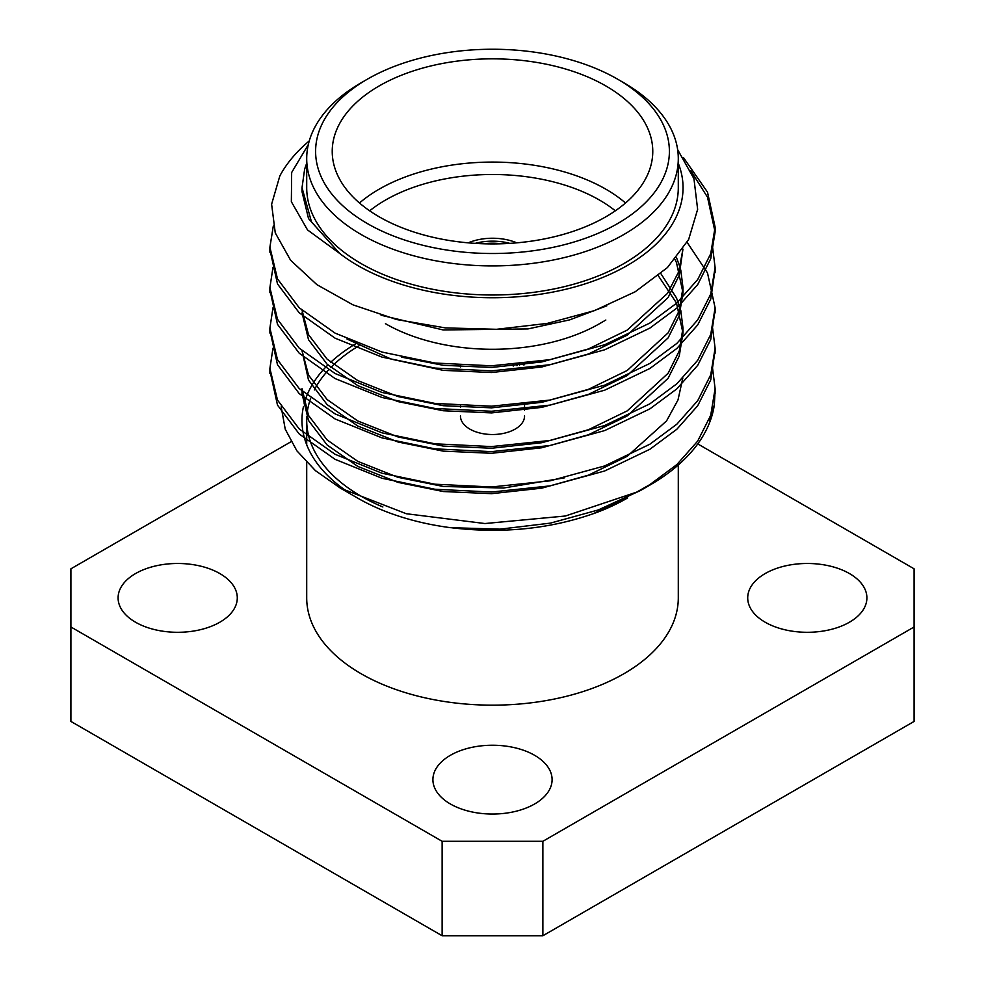 <?xml version="1.0" encoding="UTF-8"?>
<svg xmlns="http://www.w3.org/2000/svg" width="985" height="985" viewBox="0 0 985 985"><rect width="100%" height="100%" fill="white"/><g stroke="black" fill="none" stroke-linecap="round" stroke-linejoin="round"><path stroke-width="1.48" d="M509.836 243.369A40.964 23.652 0 0 0 475.164 243.369M483.918 243.775A37.393 21.596 180 0 1 501.082 243.775M358.909 345.821A185.796 107.267 0 0 0 330.812 367.54M328.584 369.88A185.796 107.267 0 0 0 314.338 389.937M310.681 398.322A185.796 107.267 0 0 0 307.197 412.592M306.815 416.741A185.796 107.267 0 0 0 306.704 420.373A185.796 107.267 0 0 0 382.869 506.979M712.598 368.427L715.098 388.644L710.727 415.264L697.7 441.071L676.867 464.575L649.903 484.595L636.593 492.155A222.598 128.518 0 0 0 649.903 485.076L640.545 490.481L598.289 509.947L550.418 523.121L500.06 529.154L450.527 527.677A190.548 110.012 180 0 1 357.764 498.164L340.367 488.117L315.446 470.658L296.842 450.773L285.231 429.177L281.181 406.842M349.49 493.066A190.548 110.012 180 0 1 303.491 406.448M304.106 403.875A190.548 110.012 180 0 1 327.906 364.942M330.628 362.332A190.548 110.012 180 0 1 355.413 343.962M627.617 497.942A190.548 110.012 180 0 1 627.236 498.164A190.548 110.012 180 0 1 593.967 513.493L593.032 513.776C549.125 529.068 501.993 533.735 451.635 527.775M690.854 170.861L707.513 197.209L715.098 232.066L710.739 258.71L697.725 284.542L676.88 308.046L649.903 328.079L604.679 349.798L550.11 364.709L491.478 370.865L434.89 368.07L382.082 357.124L335.097 338.175L299.218 312.824L277.487 283.926L269.952 249.771M715.061 269.964L710.751 299.095L697.725 324.915L676.88 348.431L649.903 368.476L604.679 390.195L550.11 405.094L491.478 411.25L434.89 408.467L382.082 397.509L335.097 378.572L299.218 353.209L277.487 324.324L269.952 290.156M715.061 310.349L710.727 339.542L697.7 365.349L676.867 388.841L649.903 408.861L604.679 430.58L550.11 445.491L491.478 451.635L434.89 448.852L382.082 437.906L335.097 418.957L299.218 393.606L277.487 364.709L269.952 330.541M715.061 350.746L710.739 379.914L697.712 405.721L676.867 429.226L649.903 449.246L604.679 470.978L550.11 485.876L491.478 492.032L434.89 489.25L382.082 478.291L335.097 459.342L299.218 433.991L277.487 405.106L269.952 370.939M715.061 391.131L714.334 404.835A222.598 128.518 0 0 1 649.903 485.076M677.631 149.621L693.957 178.753L697.639 209.349L688.626 239.552L667.374 267.612L635.226 291.757L594.361 310.657L547.266 323.412L496.514 329.298L445.331 327.894L396.598 319.534L352.999 304.857L316.936 284.69L290.612 260.274L275.258 232.879L271.614 204.203L279.826 175.946A222.598 128.518 180 0 1 309.253 140.929M683.652 157.846L707.513 192.161L715.098 227.067L710.739 253.699L697.712 279.506L676.867 303.011L649.903 323.031L604.679 344.75L550.11 359.66L491.478 365.804L434.89 363.022L382.082 352.076L335.097 333.127L299.218 307.776L277.487 278.878L269.902 247.198L273.301 226.033M712.598 247.26L715.098 267.477L710.727 294.096L697.7 319.903L676.867 343.396L649.903 363.416L604.679 385.147L550.11 400.045L491.478 406.202L434.89 403.419L382.082 392.461L335.097 373.524L299.218 348.161L277.487 319.275L269.902 287.632L272.968 267.464M687.124 242.322L707.513 272.943L715.098 307.776L710.751 334.432L697.725 360.251L676.88 383.768L649.903 403.813L604.679 425.532L550.11 440.443L491.478 446.587L434.89 443.804L382.082 432.858L335.097 413.909L299.218 388.558L277.487 359.66L269.902 328.067L272.968 307.849M712.598 328.042L715.098 348.197L710.739 374.829L697.725 400.661L676.88 424.166L649.903 444.198L604.679 465.93L550.11 480.828L491.478 486.984L434.89 484.201L382.082 473.243L335.097 454.294L299.218 428.943L277.487 400.058L269.902 368.402L272.968 348.247M306.704 158.647L306.704 187.729A185.796 107.267 0 0 0 492.5 294.995A185.796 107.267 0 0 0 678.296 187.729L678.296 158.647A185.796 107.267 180 0 1 623.874 234.492A185.796 107.267 180 0 1 421.395 257.75A185.796 107.267 180 0 1 306.704 158.647A185.796 107.267 180 0 1 361.126 82.802L367.417 79.157A176.894 102.132 0 0 0 367.417 223.595A176.894 102.132 0 0 0 617.583 223.595A176.894 102.132 0 0 0 617.583 79.157A176.894 102.132 0 0 0 367.417 79.157M678.296 163.313A190.548 110.012 0 0 1 572.273 287.632A190.548 110.012 0 0 1 339.677 253.44L311.494 221.945L302.026 187.729L304.599 169.445A190.548 110.012 0 0 1 306.704 163.313M708.818 420.509L714.334 404.835M636.593 492.155L565.341 516.017L484.928 523.54L406.276 513.727L340.367 488.117M627.236 498.164L593.967 513.493M339.677 253.44L307.517 229.924L291.351 201.716L291.659 172.51L308.317 144.561M291.006 441.736L70.908 568.813L70.908 626.977L442.13 841.301L542.87 841.301L914.092 626.977L914.092 568.813L697.774 443.915M70.908 626.977L70.908 721.426L442.13 935.75L442.13 841.301M542.87 841.301L542.87 935.75L914.092 721.426L914.092 626.977M542.87 935.75L442.13 935.75M306.704 462.445L306.704 597.895A185.796 107.267 0 0 0 492.5 705.162A185.796 107.267 0 0 0 678.296 597.895L678.296 464.982M135.548 622.225A59.592 34.401 0 0 0 200.497 629.674A59.592 34.401 0 0 0 237.286 597.895A59.592 34.401 0 0 0 177.694 563.482A59.592 34.401 0 0 0 118.102 597.895A59.592 34.401 0 0 0 135.548 622.225M450.367 803.969A59.592 34.401 0 0 0 515.303 811.431A59.592 34.401 0 0 0 552.092 779.64A59.592 34.401 0 0 0 492.5 745.239A59.592 34.401 0 0 0 432.908 779.64A59.592 34.401 0 0 0 450.367 803.969M765.173 622.225A59.592 34.401 0 0 0 830.109 629.674A59.592 34.401 0 0 0 866.899 597.895A59.592 34.401 0 0 0 807.306 563.482A59.592 34.401 0 0 0 747.713 597.895A59.592 34.401 0 0 0 765.173 622.225M617.583 79.157L623.874 82.802A185.796 107.267 180 0 1 678.296 158.647M379.176 216.811A160.272 92.528 0 0 0 553.829 236.868A160.272 92.528 0 0 0 652.772 151.382A160.272 92.528 0 0 0 492.5 58.841A160.272 92.528 0 0 0 332.228 151.382A160.272 92.528 0 0 0 379.176 216.811M339.135 252.948L308.514 218.547L302.026 191.706L302.026 187.729M606.834 305.818L569.736 319.854L527.96 328.928L443.201 329.963L381.084 315.225M682.9 249.156L682.925 249.771M401.437 357.124L443.201 365.3L491.626 367.454L541.799 361.938L588.488 348.924L627.186 330.11L667.498 293.37L678.776 271.601L682.95 249.094L679.244 275.271L668.089 297.556L627.186 335.159L588.488 353.972L541.799 366.986L491.626 372.502L443.201 370.348L391.254 359.143L346.991 339.025M675.033 259.461L676.486 262.601L682.974 292.68L679.244 315.668L668.089 337.941L627.186 375.544L588.488 394.369L541.799 407.371L491.626 412.9L443.201 410.745L398.014 401.597L357.814 385.64L327.118 364.204L308.514 339.714L302.026 312.873M658.3 275.751L676.486 302.986L682.974 333.065L679.244 356.053L668.089 378.338L627.186 415.941L588.488 434.754L541.799 447.769L491.626 453.285L443.201 451.13L398.014 441.994L357.814 426.037L327.118 404.601L308.514 380.099L302.026 350.771M682.814 378.105L678.012 399.91L666.574 420.89L627.186 456.326L588.488 475.152L541.799 488.154L491.626 493.67L443.201 491.527L398.014 482.379L357.814 466.422L327.118 444.986L308.514 420.496L302.026 393.655L302.026 388.607L308.514 415.448L327.118 439.938L357.814 461.374L398.014 477.331L443.201 486.467L503.507 488.031L564.577 477.823M618.974 501.537L593.032 513.776M676.535 257.676L680.081 267.464M680.77 269.976L682.974 287.632L679.244 310.607L668.089 332.893L627.186 370.495L588.488 389.321L541.799 402.323L491.626 407.839L443.201 405.697L398.014 396.549L357.814 380.592L327.118 359.156L308.514 334.666L302.087 310.435M660.861 273.596L676.486 297.938L680.081 307.849M680.77 310.373L682.974 328.017L679.244 351.005L668.089 373.29L627.186 410.893L588.488 429.706L541.799 442.721L491.626 448.237L443.201 446.082L398.014 436.946L357.814 420.989L327.118 399.553L308.514 375.051L302.087 350.82M359.476 202.996A160.272 92.528 180 0 1 625.524 202.996M516.78 242.839A40.964 23.652 0 0 0 468.22 242.839M385.467 323.683A151.37 87.394 0 0 0 599.533 323.683L605.837 320.039M615.329 210.815A151.37 87.394 0 0 0 369.671 210.815M519.514 365.373L519.514 364.031M523.294 364.906L523.294 363.625M516.977 365.669L516.977 364.278M513.197 364.61L513.197 366.063M524.549 416.015A32.049 18.506 180 0 1 504.763 433.104A32.049 18.506 180 0 1 469.833 429.091A32.049 18.506 180 0 1 460.451 416.015M715.098 393.655L715.098 388.607M715.098 353.27L715.098 348.222M715.098 312.873L715.098 307.837M715.098 272.488L715.098 267.44M715.098 232.103L715.098 227.042M269.902 373.463L269.902 368.415M269.902 333.065L269.902 328.03M269.902 292.68L269.902 287.632M269.902 252.295L269.902 247.235M306.704 444.789L306.704 420.373M682.974 292.68L682.974 287.632M682.974 333.065L682.974 328.017M524.549 410.179L524.549 403.875M524.549 364.733L524.549 363.49M460.451 407.322L460.451 405.746M460.451 366.925L460.451 365.361"/></g></svg>
